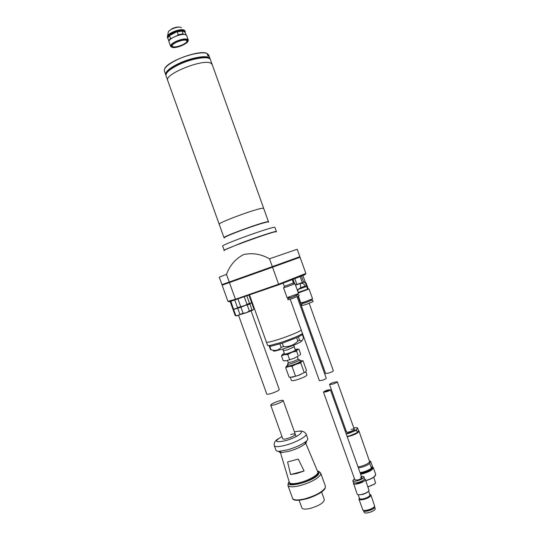 <?xml version="1.0" encoding="UTF-8"?>
<svg xmlns="http://www.w3.org/2000/svg" width="540" height="540" viewBox="0 0 540 540"><rect width="100%" height="100%" fill="white"/><g stroke="black" fill="none" stroke-linecap="round" stroke-linejoin="round"><path stroke-width="0.81" d="M266.396 342.103L266.402 342.117C267.111 342.684 271.357 341.726 279.146 339.255C289.906 335.644 297.29 332.62 301.3 330.183C297.29 332.62 289.906 335.644 279.146 339.255C271.357 341.726 267.111 342.684 266.402 342.117L267.597 345.458L269.487 345.56L280.368 342.671C290.209 339.397 297.378 336.494 301.874 333.963L302.508 333.551M288.819 298.006L287.996 297.473M230.047 300.908C227.887 301.907 228.292 301.982 231.275 301.138L278.816 284.769L303.291 275.353C305.998 274.165 306.221 273.868 303.953 274.462M299.795 257.357L222.406 285.066M300.078 257.269L305.863 273.436L278.613 284.202L278.816 284.769M235.987 299.7L235.42 299.268L278.613 284.202L272.531 267.219L299.795 257.364L299.599 256.817M229.453 282.609L235.42 299.268L227.921 301.334M280.199 451.771L289.359 482.463C290.291 484.029 293.807 484.076 299.909 482.605C309.218 480.29 319.154 474.323 317.824 471.953L305.478 442.577M296.831 473.479L290.588 474.559L287.597 461.957L298.276 459.074L304.088 471.002L296.831 473.479M289.615 483.192L289.629 483.233C290.567 484.805 294.084 484.853 300.193 483.388C309.494 481.079 319.43 475.099 318.101 472.716L317.837 471.994M278.917 451.305C278.843 452.162 279.808 452.581 281.806 452.561L288.927 451.319C295.826 449.294 301.111 446.89 304.796 444.11C306.288 442.861 306.734 441.936 306.146 441.335M306.126 434.079L307.76 438.656C308.009 439.344 307.409 440.289 305.971 441.484C301.691 444.697 295.542 447.485 287.516 449.847L279.254 451.305C277.358 451.332 276.264 451.008 275.987 450.326L275.974 450.293M270.709 405.088C271.202 403.994 273.875 402.651 278.735 401.051C281.381 400.288 282.872 400.113 283.21 400.525C282.731 401.612 280.044 402.955 275.15 404.568C272.511 405.324 271.026 405.493 270.709 405.088L282.785 438.811C283.149 439.344 284.661 439.256 287.321 438.548C292.228 436.975 294.881 435.53 295.272 434.228C294.894 433.688 293.369 433.775 290.709 434.491M301.874 507.877L301.88 507.917C302.69 509.328 305.512 509.483 310.351 508.39C319.248 505.663 323.906 502.733 324.317 499.595L321.577 491.947M290.588 474.559L304.088 471.002M305.181 499.163C309.953 498.177 321.773 493.466 324.743 488.768M332.586 384.163L329.542 384.534C329.791 383.913 331.351 383.13 334.233 382.192L337.291 381.814C337.055 382.435 335.482 383.218 332.586 384.163M358.013 466.918L360.909 466.364C365.533 465.021 368.449 463.475 369.664 461.734L358.992 431.116M358.391 467.971L361.051 467.431C364.811 466.391 367.706 465.068 369.745 463.448L370.035 461.943L370.683 461.437L369.664 460.924M360.065 472.642L362.725 472.108C366.228 471.157 369.016 469.915 371.095 468.376L371.412 468.113L369.745 463.448M360.261 473.189L363.211 472.649L370.622 469.341L371.817 467.903M347.078 436.367L349.947 435.753L357.325 432.635L356.447 430.191L357.44 427.957C356.987 427.552 355.765 427.532 353.781 427.882M360.376 473.519L363.326 472.986C368.84 471.305 371.709 469.57 371.925 467.775L371.925 467.775M357.44 427.957L358.567 430.461L357.325 432.635M351.128 429.374C352.944 428.902 353.99 428.861 354.267 429.246C354.098 430.043 352.553 430.9 349.65 431.818C347.834 432.284 346.788 432.331 346.518 431.946L329.542 384.534M372.256 466.817C373.93 468.659 370.892 470.846 363.143 473.377L360.518 473.904M360.626 474.201L363.184 473.681C369.664 471.71 373.032 469.672 373.288 467.566L372.539 466.945M367.996 486.844L374.733 483.914L375.557 482.922L373.754 477.225M368.024 486.918L374.679 484.029L375.476 483.091M370.683 461.437L372.344 466.061L371.412 468.113M357.467 432.378L358.425 430.718M356.474 429.604C353.538 431.501 350.062 432.796 346.046 433.485M346.025 430.569L345.175 431.048M365.729 480.519C369.468 479.5 372.391 478.157 374.497 476.496L375.712 474.35L373.295 467.593M365.789 480.668C369.448 479.682 372.317 478.373 374.389 476.739L375.523 475.376M208.157 55.242L207.981 56.106L207.185 53.784L208.157 55.242M207.185 53.784L208.177 56.14M164.356 70.976L164.336 70.909C163.863 67.892 168.224 64.125 177.41 59.602C188.548 54.29 203.013 51.415 207.205 53.561L208.724 55.013L210.053 58.725M165.915 75.141L165.618 74.419C165.571 71.449 169.965 67.811 178.808 63.497C189.952 58.205 204.397 55.296 208.575 57.382L210.168 59.218M165.949 74.702L165.922 74.567C163.35 68.175 200.732 53.285 208.447 57.699L209.857 58.907M206.921 53.433C200.077 49.37 167.049 61.337 164.693 68.728M233.3 309.508L241.63 306.916L251.168 303.021M237.263 308.421L241.63 306.916M251.802 303.136L253.888 308.954L253.017 310.041L251.883 309.974L249.939 303.777M246.456 305.147L249.784 304.108M247.259 305.107L249.365 310.986L246.429 312.701L243.095 313.295L240.989 307.402M237.816 308.495L239.922 314.381L238.059 315.556L235.804 315.617L233.712 309.771L234.103 309.4M233.273 309.555L233.712 309.771M235.217 315.677L233.132 309.852L235.217 315.677L235.804 315.617M249.365 310.986L251.883 309.974M236.284 315.779L246.429 312.701L253.085 310.014M239.922 314.381L243.095 313.295M298.404 296.217L300.8 302.92L305.208 301.718L312.545 298.748L309.056 288.995L298.323 292.97M305.755 283.655L306.261 283.392L308.219 288.86L307.719 289.136L305.755 283.655C305.208 282.494 304.331 282.056 303.129 282.339L295.468 284.985M298.134 292.43L307.719 289.136M302.926 302.454L303.197 303.21L306.079 302.427L310.878 300.483L310.601 299.727M307.598 289.109L306.625 286.403L297.884 289.541L300.78 287.719L300.166 283.514C302.488 282.967 304.182 283.81 305.235 286.051L300.78 287.719M297.965 291.958L297.884 289.541M310.797 300.26L312.518 299.903L305.674 302.677L301.563 303.797L303.115 302.987M301.563 303.797L302.164 305.485L306.281 304.385L313.119 301.597L312.518 299.903M305.235 286.051L300.733 287.827M295.515 285.12L300.166 283.514M305.262 286.139L306.625 286.403M306.261 283.392C305.714 282.238 304.844 281.799 303.635 282.082L295.441 284.918M326.167 391.851L323.487 392.155C323.703 391.574 325.107 390.865 327.692 390.029L330.379 389.725C330.163 390.299 328.759 391.007 326.167 391.851M326.423 391.547L329.231 390.123L327.436 390.326L324.635 391.743L326.423 391.547M369.826 494.309L370.899 494.951L370.858 495.558C369.893 497.104 367.565 498.393 363.872 499.433C361.085 500.054 359.438 499.952 358.938 499.122L359.357 497.934M358.938 499.122L362.711 509.659C363.197 511.954 373.896 508.795 374.645 506.122L370.899 494.951M368.671 491.076L369.961 495.315C369.117 496.658 367.079 497.786 363.852 498.697C361.409 499.244 359.971 499.149 359.532 498.427L358.202 494.708M368.213 491.522C367.065 492.743 365.108 493.736 362.34 494.492L358.844 494.768M364.561 478.845L365.324 479.372L369.05 490.509C368.077 492.028 365.749 493.31 362.057 494.357C359.269 494.984 357.629 494.89 357.136 494.08L353.43 482.936M374.49 506.425L374.612 507.256C373.916 509.753 363.94 512.696 363.481 510.543L363.44 510.246M363.481 510.543L364.102 512.264C364.561 514.424 374.537 511.488 375.226 508.977L374.639 506.662M374.315 507.749L373.241 507.64M365.189 510.428L364.419 511.171M365.324 479.372L365.269 479.939C364.439 482.382 353.768 485.602 353.363 483.543M355.516 482.942C358.202 483.408 360.774 482.578 363.211 480.458L363.272 480.256M361.348 476.233L363.933 476.759L363.879 477.286C363.096 479.54 353.153 482.551 352.782 480.654L354.449 478.629M352.782 480.654L353.396 482.369C353.768 484.286 363.724 481.275 364.5 479.007L363.933 476.759M323.487 392.155L354.901 479.898L357.723 479.999C360.335 479.203 361.699 478.373 361.8 477.495L360.382 477.151M365.762 510.388C368.435 510.516 370.771 509.713 372.769 507.964M290.216 299.214L319.383 380.693L322.043 380.342C324.635 379.492 326.045 378.796 326.275 378.263L297.094 296.764M222.217 284.526L222.413 285.073L272.531 267.219L272.322 266.632L229.244 282.035L226.496 274.354C229.757 265.478 235.42 258.89 243.5 254.597C252.369 252.619 261.043 254.023 269.521 258.809L297.209 249.257L299.875 256.709L272.322 266.632L269.521 258.809M229.635 282.541L229.433 281.968M224.546 237.425C225.187 236.615 230 234.495 238.984 231.053C252.099 226.058 267.577 221.177 267.887 221.893M268.461 221.731L263.682 208.393L262.636 208.251L263.702 208.386L212.166 64.456L210.674 63.079C202.723 58.684 163.998 74.345 167.663 80.386L167.69 80.453M224.127 237.749L223.999 237.668C222.197 236.824 261.347 222.446 267.455 221.724L268.468 221.744M208.865 58.327C204.93 56.126 190.391 59.002 179.172 64.328C172.085 67.716 167.812 70.814 166.354 73.622M166.03 75.776L166.01 75.708C165.564 72.752 169.945 69.026 179.159 64.523C192.598 58.104 209.743 55.64 210.478 59.785L212.058 64.192M219.24 224.384L219.2 224.316C217.235 223.034 256.379 208.535 262.649 208.244C256.365 208.541 217.256 223.027 219.22 224.309L219.226 224.329M297.992 296.399L325.6 373.511L328.617 373.079C331.513 372.127 333.086 371.365 333.342 370.784L309.197 303.352M276.143 231.977C276.723 231.599 276.46 231.525 275.332 231.761C267.638 233.172 217.411 251.681 224.519 250.459M229.244 282.035L221.933 284.614L219.267 277.168L226.496 274.354M248.954 295.178L251.532 302.366L250.715 303.399L233.948 309.204M250.715 303.399L249.5 303.332L246.847 295.913M244.282 296.804L246.976 304.324L244.046 306.031L240.705 306.625L237.978 299.005M234.799 300.071L237.539 307.719L235.676 308.914L233.435 308.995L230.762 300.881M232.855 309.082L230.026 301.172L232.855 309.076L233.435 308.995M249.5 303.332L246.976 304.324M240.705 306.625L237.539 307.719M297.635 294.077L296.831 294.584M296.845 294.617L297.729 294.334M287.712 286.504L283.541 287.8L287.064 297.648L298.539 293.558L295.009 283.703L287.712 286.504M292.295 279.74L293.45 282.967L287.611 285.201L284.276 286.24L283.169 283.163M288.968 297.182L289.271 298.026L292.127 297.203L297.068 295.245L296.771 294.401M297.007 295.063L291.681 297.446L287.604 298.62L289.204 297.844M287.604 298.62L288.016 299.768L292.1 298.6L299.147 295.799L298.735 294.651M301.32 335.219L302.434 334.105M282.292 343.184L296.676 337.696L297.898 341.091C293.929 345.134 289.136 346.97 283.514 346.592L282.292 343.184L270.891 346.268L269.487 345.56M269.096 346.1L270.891 346.268M302.144 340.47L301.138 341.672C297.473 343.791 291.681 346.154 283.757 348.773L274.934 351.054C273.375 351.243 272.943 351.02 273.632 350.393M283.514 346.592L281.138 347.355L279.923 343.946M269.285 346.302L270.479 349.643L273.497 350.325C276.588 350.723 279.133 349.731 281.138 347.355M269.069 346.052L270.709 346.181M296.676 337.696L301.239 335.408L301.874 333.963M271.026 349.718L269.825 346.363L270.479 346.207M302.353 334.557L303.359 337.372C303.109 339.343 302.501 340.47 301.536 340.767L299.632 340.281L298.424 336.893M297.898 341.091L299.632 340.281M238.592 315.394L266.774 394.099C267.077 394.47 268.549 394.268 271.188 393.498C276.082 391.878 278.775 390.555 279.275 389.543L251.114 310.892M305.836 371.709L307.004 374.963C306.43 376.137 303.163 377.71 297.209 379.688C293.78 380.693 291.863 380.977 291.465 380.525L290.311 377.298M301.793 360.727L303.035 360.808L306.47 370.4L305.552 372.033L297.479 375.779L290.527 377.305M305.552 372.033L304.223 372.56L300.753 362.867L285.667 367.558L286.598 366.039M303.035 360.808L291.985 366.275L288.61 366.356C286.625 366.734 285.991 366.599 286.7 365.945L287.786 365.236M282.825 349.07L283.351 350.69L287.341 349.893L294.334 346.748L295.326 350.312C294.023 351.513 284.492 354.74 284.526 353.97L283.351 350.69M292.531 365.054C289.811 365.877 288.299 366.133 288.002 365.837L287.415 364.21C287.712 364.507 289.224 364.237 291.944 363.413C296.669 361.827 299.281 360.619 299.774 359.788L300.355 361.409C299.869 362.252 297.257 363.467 292.531 365.054M297.392 356.913L298.141 359.012C297.743 359.681 295.637 360.652 291.836 361.928L288.185 362.576L287.435 360.47M282.373 354.517L281.482 355.921L284.411 354.665L287.773 354.53L291.971 352.262L284.411 354.665C282.434 355.084 281.812 354.983 282.535 354.375L284.303 353.356M304.223 372.56L299.43 375.07L292.478 377.163L289.116 377.19L285.667 367.558M295.461 375.995L291.985 366.275M300.146 360.821C301.779 360.538 302.299 360.693 301.698 361.267L300.753 362.867M295.292 349.434L295.542 349.373C297.533 348.941 298.202 349.015 297.547 349.61L291.971 352.262L296.568 351.142L297.547 349.61L298.91 349.218L297.736 349.157M284.492 360.862L286.558 360.673L294.131 358.297L286.558 360.673L283.223 360.781L281.482 355.921M289.528 359.431L287.773 354.53M298.323 356.029L294.131 358.297L298.323 356.029L296.568 351.142M299.687 355.597L300.638 354.051L298.91 349.218M268.353 222.244C271.249 220.273 254.056 225.531 238.876 231.316C228.042 235.481 223.202 237.708 224.363 237.992M224.269 250.25L222.581 246.024C223.007 245.275 228.825 242.777 240.023 238.538C253.631 233.415 270.034 227.981 273.746 227.333L274.874 227.3L276.359 231.451M224.066 250.189L241.562 242.838C255.177 237.742 271.546 232.268 275.252 231.538L276.244 231.626M296.879 284.418L294.853 278.755M303.622 282.089L301.482 276.122M302.906 275.522L305.316 282.251M300.186 276.656L302.292 282.548M293.078 279.437L294.631 283.77M186.644 35.438L186.638 35.417C184.896 33.689 180.718 34.202 174.116 36.95C170.458 38.799 168.737 40.399 168.959 41.749L168.959 41.769M185.693 34.627L183.418 34.229L177.761 35.289L171.167 38.448L169.196 40.568M182.743 45.05C185.902 43.484 187.421 42.113 187.299 40.939C185.834 39.44 182.216 39.893 176.438 42.282C173.225 43.895 171.733 45.279 171.95 46.433C173.522 47.851 177.12 47.392 182.743 45.05M172.132 45.428L172.091 46.13C173.617 47.507 177.113 47.061 182.574 44.786C185.645 43.267 187.117 41.938 186.995 40.79L186.509 40.25M185.2 32.353L185.247 31.529L184.545 30.82C181.859 29.997 177.91 30.726 172.706 33.014C169.054 34.864 167.339 36.484 167.562 37.861L167.866 38.3M185.119 32.265L182.216 30.868L184.39 31.226L186.28 34.931M171.167 38.448L170.492 38.448L168.723 40.696L168.993 40.986M183.418 34.229L183.06 33.831L178.241 34.729L177.761 35.289M168.723 40.696L167.724 37.908L169.486 35.64L170.492 38.448M178.241 34.729L177.235 31.914L176.553 31.914L169.486 35.64M183.06 33.831L182.054 31.023L177.235 31.914M168.008 37.199L169.958 35.087L176.553 31.914L182.054 31.023M169.472 35.465L169.114 35.95M317.581 471.373C319.072 471.832 319.43 472.723 318.641 474.046C314.779 481.208 283.358 489.402 289.163 481.822M288.394 482.591L287.921 485.386C288.995 487.208 293.058 487.283 300.098 485.595C310.304 482.612 317.075 479.095 320.416 475.031L320.767 473.249C319.498 471.683 318.411 471.002 317.507 471.197M298.985 431.231C302.022 430.61 304.398 431.541 306.113 434.045C307.402 436.151 296.156 442.368 285.836 445.136C279.072 446.911 275.238 447.1 274.334 445.709L275.987 450.326M292.545 498.312L292.565 498.359C293.686 500.31 297.776 500.465 304.837 498.832C315.056 495.889 321.806 492.305 325.087 488.079L325.404 486.202L325.114 488.356C321.887 495.349 293.935 504.333 292.565 498.359L287.921 485.386M294.455 431.939C308.05 428.531 300.078 436.739 285.552 440.667C274.921 442.881 273.726 441.497 281.961 436.509M358.486 430.61L358.985 431.096C358.661 432.655 355.691 434.322 350.069 436.084L347.193 436.698M356.447 430.191L349.07 433.303L346.201 433.917M303.635 282.082L303.129 282.339M170.572 46.258C170.363 44.928 172.085 43.342 175.743 41.506C180.961 39.231 184.896 38.482 187.562 39.251L188.251 39.926C188.359 40.696 188.028 40.736 187.272 40.041C183.924 39.339 179.57 40.399 174.224 43.22C169.844 46.271 171.761 47.324 170.572 46.258L168.959 41.749M187.252 40.055C191.808 41.864 176.101 49.295 172.044 47.284C167.123 45.61 183.29 37.888 187.252 40.055M172.591 32.69C168.939 34.547 167.225 36.16 167.447 37.544L167.4 36.929C167.177 35.573 168.865 33.98 172.449 32.157C177.572 29.909 181.454 29.194 184.093 30.011L185.132 31.212C183.371 29.444 179.192 29.936 172.591 32.69M181.42 27.77L180.961 27.385C178.922 26.744 175.946 27.284 172.044 29.005C169.297 30.402 168.008 31.631 168.176 32.69L167.609 35.775M249.527 294.982L266.402 342.117M303.291 275.353L303.629 274.603M231.275 301.138L230.546 300.767M222.136 285.174L227.921 301.34M289.359 482.463L289.629 483.233M281.806 452.561L279.254 451.305M278.141 438.811C274.968 440.815 273.699 443.117 274.334 445.709M299.126 500.216L301.88 507.917M304.796 444.11L305.971 441.484M320.787 473.303L325.404 486.202M337.291 381.814L354.773 430.643M355.738 427.639L357.527 427.869M370.622 469.341L371.095 468.376M164.336 70.909L165.686 74.689M236.621 315.947L236.034 315.657M297.621 294.043L297.898 294.806M300.152 283.547L295.522 285.147M362.266 478.784L330.379 389.725M368.658 496.645L368.921 497.381M361.753 499.041L362.016 499.777M166.01 75.708L167.609 80.183M167.663 80.386L223.999 237.668M297.297 294.469L297.459 294.928M234.218 309.339L233.591 309.022M283.21 400.525L296.123 436.59M284.492 286.207L283.878 287.604M293.24 283.088L294.597 283.777M274.934 351.054L273.497 350.325M301.138 341.672L301.536 340.767M288.347 362.664L287.908 363.65M293.713 345.175L294.334 346.748M298.067 359.201L299.012 359.681M289.94 359.762L289.426 359.492M186.988 40.763L186.86 40.412M185.072 31.907L185.247 31.529M167.738 37.942L167.447 37.544M169.243 30.767L172.044 28.735M188.244 39.893L186.638 35.417M172.247 28.64C175.115 27.338 177.518 26.818 179.442 27.095"/></g></svg>
